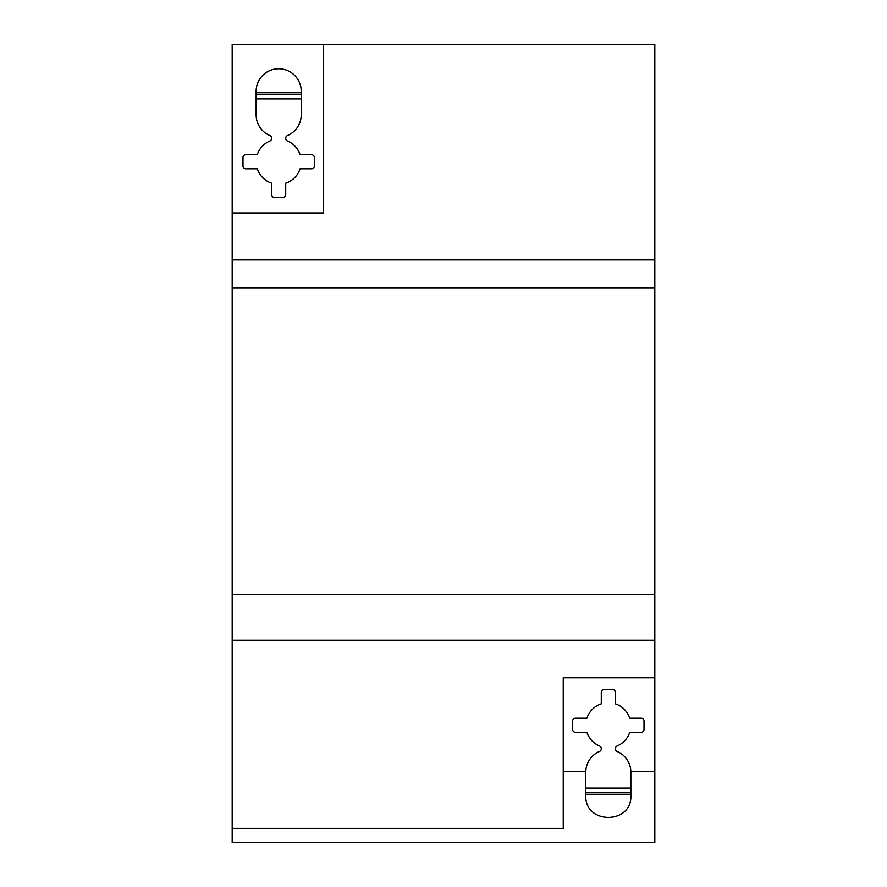 <?xml version="1.0" encoding="UTF-8"?>
<svg xmlns="http://www.w3.org/2000/svg" width="887" height="887" viewBox="0 0 887 887"><rect width="100%" height="100%" fill="white"/><g stroke="black" fill="none" stroke-linecap="round" stroke-linejoin="round"><path stroke-width="1.33" d="M256.132 98.823L301.214 98.823M585.808 771.313L563.245 771.313L563.245 828.38L232.183 828.38L232.183 842.65L654.817 842.65L654.817 771.313L630.845 771.313L630.868 795.694C631.954 824.644 584.699 824.644 585.786 795.694L585.808 771.313A22.541 22.541 0 0 1 599.557 751.444A2.816 2.816 0 0 0 601.286 748.85L601.286 748.617A2.816 2.816 0 0 0 599.557 746.022A22.541 22.541 0 0 1 586.917 732.296L575.452 732.296A2.816 2.816 0 0 1 572.636 729.48L572.636 721.031A2.816 2.816 0 0 1 575.452 718.204L586.917 718.204A22.541 22.541 0 0 1 601.286 703.846L601.286 692.381A2.816 2.816 0 0 1 604.102 689.565L612.551 689.565A2.816 2.816 0 0 1 615.367 692.381L615.367 703.846A22.541 22.541 0 0 1 629.737 718.204L641.201 718.204A2.816 2.816 0 0 1 644.017 721.031L644.017 729.48A2.816 2.816 0 0 1 641.201 732.296L629.737 732.296A22.541 22.541 0 0 1 617.086 746.022A2.816 2.816 0 0 0 615.367 748.617L615.367 748.85A2.816 2.816 0 0 0 617.086 751.444A22.541 22.541 0 0 1 630.845 771.313M232.183 828.38L232.183 44.35L654.817 44.35L654.817 771.313M630.868 788.177L585.786 788.177M271.633 183.154A22.541 22.541 0 0 1 257.263 168.796L245.799 168.796A2.816 2.816 0 0 1 242.983 165.969L242.983 157.52A2.816 2.816 0 0 1 245.799 154.704L257.263 154.704A22.541 22.541 0 0 1 269.914 140.978A2.816 2.816 0 0 0 271.633 138.383L271.633 138.15A2.816 2.816 0 0 0 269.914 135.556A22.541 22.541 0 0 1 256.132 114.789L256.132 91.306A22.541 22.541 0 0 1 278.673 68.765A22.541 22.541 0 0 1 301.214 91.306L301.214 114.789A22.541 22.541 0 0 1 287.443 135.556A2.816 2.816 0 0 0 285.714 138.15L285.714 138.383A2.816 2.816 0 0 0 287.443 140.978A22.541 22.541 0 0 1 300.083 154.704L311.548 154.704A2.816 2.816 0 0 1 314.364 157.52L314.364 165.969A2.816 2.816 0 0 1 311.548 168.796L300.083 168.796A22.541 22.541 0 0 1 285.714 183.154L285.714 194.619A2.816 2.816 0 0 1 282.898 197.435L274.449 197.435A2.816 2.816 0 0 1 271.633 194.619L271.633 183.154M232.183 212.935L323.289 212.935L323.289 44.35M654.817 677.823L563.245 677.823L563.245 771.313M654.817 259.891L232.183 259.891M654.817 288.064L232.183 288.064M654.817 594.235L232.183 594.235M654.817 640.259L232.183 640.259M256.132 94.222L301.214 94.222M630.868 792.778L585.786 792.778M301.214 92.248L256.132 92.248M585.786 794.752L630.868 794.752M256.132 98.912L301.214 98.912M630.868 788.088L585.786 788.088"/></g></svg>
